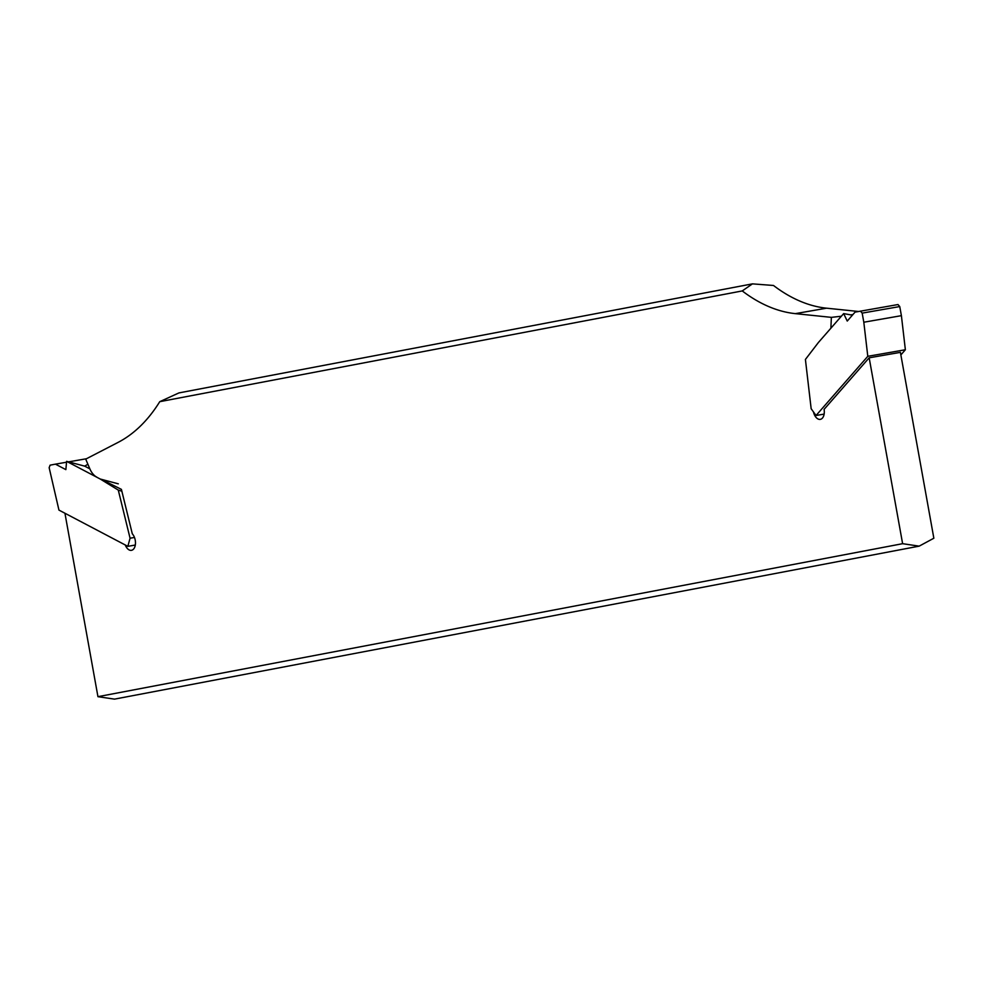 <?xml version="1.0" encoding="UTF-8"?>
<svg xmlns="http://www.w3.org/2000/svg" width="983" height="983" viewBox="0 0 983 983"><rect width="100%" height="100%" fill="white"/><g stroke="black" fill="none" stroke-linecap="round" stroke-linejoin="round"><path stroke-width="1.47" d="M869.169 357.812L900.403 352.356L933.85 538.229L919.166 546.143L902.615 543.685L869.169 357.812L824.086 409.37A9.24 5.456 80.1 0 1 820.289 419.36A9.24 5.456 80.1 0 1 813.469 411.926M919.166 546.143L114.495 699.134L97.944 696.677L64.939 513.249M830.881 328.236A17.375 10.26 -99.9 0 0 830.905 327.72L831.372 317.362L795.345 313.638A219.59 129.682 80.1 0 1 742.251 290.931L159.75 401.678A219.59 129.682 80.1 0 1 118.071 442.399L85.718 459.122L89.76 468.633A17.375 10.26 -99.9 0 0 96.776 477.111M101.077 479.249L121.413 489.374L132.3 533.818A9.24 5.456 80.1 0 1 135.457 543.611A9.24 5.456 80.1 0 1 131.464 550.32A9.24 5.456 80.1 0 1 125.271 544.987M902.615 543.685L97.944 696.677M742.251 290.931L752.45 283.866L178.918 392.917L159.75 401.678M752.45 283.866L773.486 285.475A219.59 129.682 -99.9 0 0 826.58 308.183L858.454 311.476M831.372 317.362L841.387 316.219M850.811 314.879L852.986 314.511M118.304 483.833L100.241 479.028L118.279 490.087L121.867 491.217M100.241 479.028L66.611 461.346L84.673 466.139L87.905 464.259M118.279 490.087L130.063 538.217L127.851 546.339L58.943 510.091L49.15 467.699L50.084 465.168L55.441 464.148L65.861 469.628L66.611 461.346M130.063 538.217L134.474 537.455M89.858 468.866L84.673 466.139M127.851 546.339L135.31 545.037M55.441 464.148L66.525 462.219M68.564 461.863L86.467 458.742M901.399 315.666L905.368 349.751L867.792 356.313L863.811 322.227L901.399 315.666L899.752 306.561L898.007 304.546L855.063 312.127L847.248 321.06L843.66 313.602L818.409 342.489L805.409 359.446L811.159 408.731L816.05 415.502L824.135 414.089M867.792 356.313L816.05 415.502M863.811 322.227L862.177 313.122L899.752 306.561M860.432 311.107L862.177 313.122M880.424 307.618L881.432 307.433M843.66 313.602L852.396 315.174M905.368 349.751L900.87 354.912M795.345 313.638L826.58 308.183"/></g></svg>
